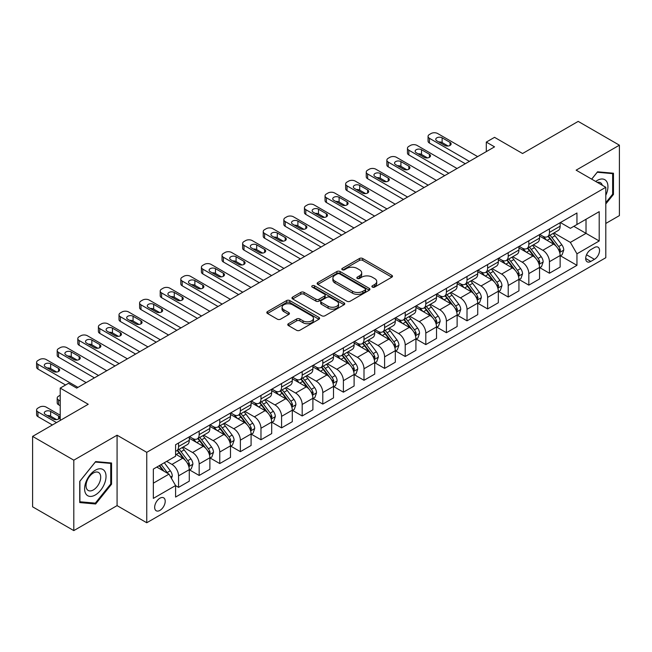 <?xml version="1.0" encoding="UTF-8"?>
<svg xmlns="http://www.w3.org/2000/svg" width="652" height="652" viewBox="0 0 652 652"><rect width="100%" height="100%" fill="white"/><g stroke="black" fill="none" stroke-linecap="round" stroke-linejoin="round"><path stroke-width="0.98" d="M372.365 287.108A1.606 0.921 0 0 0 374.631 287.108L391.819 277.182A2.29 1.32 0 0 0 392.488 276.244A2.29 1.32 0 0 0 391.819 275.315L362.699 258.502A2.29 1.32 0 0 0 359.464 258.502L342.267 268.42A1.606 0.921 0 0 0 341.803 269.08A1.606 0.921 0 0 0 342.267 269.732A1.606 0.921 0 0 0 344.533 269.732L346.758 268.445A7.319 4.23 0 0 1 357.117 268.445L359.545 269.846A7.319 4.23 0 0 1 361.689 272.838A7.319 4.23 0 0 1 359.545 275.829L357.32 277.108A1.606 0.921 0 0 0 356.848 277.76A1.606 0.921 0 0 0 357.32 278.42A1.606 0.921 0 0 0 359.586 278.42L361.803 277.133A7.319 4.23 0 0 1 372.162 277.133L374.59 278.534A7.319 4.23 0 0 1 376.734 281.525A7.319 4.23 0 0 1 374.59 284.517L372.365 285.796A1.606 0.921 0 0 0 371.893 286.448A1.606 0.921 0 0 0 372.365 287.108L372.365 285.796M159.936 510.386A7.457 4.303 120 0 0 164.809 503.809A7.457 4.303 120 0 0 163.66 497.835A7.457 4.303 120 0 0 159.936 498.201A7.457 4.303 120 0 0 155.062 504.77A7.457 4.303 120 0 0 156.203 510.752A7.457 4.303 120 0 0 159.936 510.386M288.437 323.702A2.29 1.32 0 0 0 287.76 324.631A2.29 1.32 0 0 0 288.437 325.568L296.603 330.287A2.29 1.32 0 0 0 299.838 330.287L318.934 319.26A2.29 1.32 0 0 0 319.602 318.331A2.29 1.32 0 0 0 318.934 317.394L289.806 300.58A2.29 1.32 0 0 0 286.57 300.58L267.483 311.599A2.29 1.32 0 0 0 266.815 312.536A2.29 1.32 0 0 0 267.483 313.473L277.353 319.17A2.29 1.32 0 0 0 280.588 319.17L288.755 314.451A2.29 1.32 0 0 0 289.431 313.514A2.29 1.32 0 0 0 288.755 312.585L283.864 309.757A6.121 3.537 0 0 1 282.072 307.255A6.121 3.537 0 0 1 285.845 303.995A6.121 3.537 0 0 1 292.52 304.761L311.689 315.829A6.121 3.537 0 0 1 313.482 318.331A6.121 3.537 0 0 1 309.708 321.591A6.121 3.537 0 0 1 303.033 320.825L299.838 318.983A2.29 1.32 0 0 0 296.603 318.983L288.437 323.702L288.437 325.568M605.798 223.457L619.4 215.608L619.4 145.184L578.194 121.394L522.562 153.513L494.542 137.336L486.302 142.095L494.542 146.855L76.691 388.095L68.452 383.335L60.212 388.095L60.212 420.45M73.806 460.182L73.806 530.606L117.075 505.626L117.075 435.202L73.806 460.182L32.6 436.392L88.232 404.273L60.212 388.095M117.075 435.202L146.749 452.333L605.798 187.295L605.798 257.719L146.749 522.757L146.749 452.333M619.4 145.184L576.132 170.164L605.798 187.295M346.921 301.232A2.29 1.32 0 0 0 350.157 301.232L369.252 290.213A2.29 1.32 0 0 0 369.92 289.276A2.29 1.32 0 0 0 369.252 288.339L340.124 271.525A2.29 1.32 0 0 0 336.888 271.525L317.801 282.552A2.29 1.32 0 0 0 317.133 283.481A2.29 1.32 0 0 0 317.801 284.419L346.921 301.232M312.854 287.45A1.606 0.921 0 0 1 314.484 287.679L314.484 285.772L344.093 302.87A2.29 1.32 0 0 1 344.761 303.799A2.29 1.32 0 0 1 344.093 304.737L324.998 315.755A2.29 1.32 0 0 1 321.762 315.755L292.642 298.942L292.642 297.076A2.29 1.32 0 0 0 291.974 298.013A2.29 1.32 0 0 0 292.642 298.942M292.642 297.076L300.808 292.357A2.29 1.32 0 0 1 304.044 292.357L315.861 299.178A2.29 1.32 0 0 0 319.097 299.178L324.517 296.049A2.29 1.32 0 0 0 325.185 295.111A2.29 1.32 0 0 0 324.517 294.182L312.218 287.084A1.606 0.921 0 0 1 311.746 286.424A1.606 0.921 0 0 1 312.74 285.576A1.606 0.921 0 0 1 314.484 285.772M73.806 530.606L32.6 506.816L32.6 436.392M594.428 247.54L590.802 249.635A7.229 4.173 120 0 0 586.083 256A7.229 4.173 120 0 0 587.191 261.786A7.229 4.173 120 0 0 590.802 261.428L594.428 259.341A7.229 4.173 120 0 0 599.147 252.968A7.229 4.173 120 0 0 598.039 247.181A7.229 4.173 120 0 0 594.428 247.54M560.394 222.552L570.361 228.314L576.955 224.508L576.955 212.992L175.592 444.721L175.592 456.229L153.342 469.081L153.342 498.389L175.592 485.544L175.592 497.06L576.955 265.331L576.955 253.815L570.361 242.397L553.972 232.935M576.955 224.508L599.204 211.655L599.204 240.971L576.955 253.815M117.075 505.626L146.749 522.757M486.302 142.095L486.302 151.614M573.825 226.317L586.018 233.359L586.018 219.276L599.204 211.655M570.361 242.397L586.018 233.359L599.204 240.971M153.342 483.165L168.998 474.126L156.798 467.085M175.592 485.642L178.558 487.354L178.558 475.838A9.324 5.387 -120 0 0 171.965 464.42L166.692 461.371M178.558 487.354L189.276 481.168L189.276 469.652A9.324 5.387 -120 0 0 182.682 458.234L175.592 454.142M189.52 469.888L199.162 475.455L199.162 463.939A9.324 5.387 -120 0 0 192.568 452.521L183.106 447.052M199.162 475.455L209.879 469.269L209.879 457.753A9.324 5.387 -120 0 0 203.285 446.335L189.276 438.25M210.123 457.997L219.765 463.564L219.765 452.048A9.324 5.387 -120 0 0 213.171 440.63L203.709 435.161M219.765 463.564L230.482 457.378L230.482 445.862A9.324 5.387 -120 0 0 223.889 434.444L209.879 426.351M230.727 446.098L240.368 451.665L240.368 440.149A9.324 5.387 -120 0 0 233.775 428.731L224.312 423.262M240.368 451.665L251.085 445.479L251.085 433.963A9.324 5.387 -120 0 0 244.492 422.545L230.482 414.452M251.33 434.199L260.971 439.766L260.971 428.258A9.324 5.387 -120 0 0 254.378 416.832L244.916 411.371M260.971 439.766L271.688 433.58L271.688 422.072A9.324 5.387 -120 0 0 265.095 410.646L251.085 402.561M271.933 422.309L281.574 427.875L281.574 416.359A9.324 5.387 -120 0 0 274.981 404.941L265.519 399.472M281.574 427.875L292.292 421.689L292.292 410.173A9.324 5.387 -120 0 0 285.698 398.755L271.688 390.662M292.536 410.41L302.186 415.976L302.186 404.46A9.324 5.387 -120 0 0 295.592 393.042L286.122 387.581M302.186 415.976L312.895 409.79L312.895 398.274A9.324 5.387 -120 0 0 306.301 386.856L292.292 378.771M313.139 398.519L322.789 404.085L322.789 392.569A9.324 5.387 -120 0 0 316.196 381.151L306.725 375.682M322.789 404.085L333.498 397.899L333.498 386.383A9.324 5.387 -120 0 0 326.905 374.965L312.895 366.872M333.751 386.62L343.392 392.186L343.392 380.67A9.324 5.387 -120 0 0 336.799 369.252L327.328 363.783M343.392 392.186L354.101 386L354.101 374.484A9.324 5.387 -120 0 0 347.508 363.066L333.498 354.981M354.354 374.721L363.995 380.295L363.995 368.779A9.324 5.387 -120 0 0 357.402 357.353L347.932 351.893M363.995 380.295L374.704 374.109L374.704 362.593A9.324 5.387 -120 0 0 368.111 351.167L354.101 343.082M374.957 362.83L384.598 368.396L384.598 356.88A9.324 5.387 -120 0 0 378.005 345.462L368.535 339.994M384.598 368.396L395.308 362.21L395.308 350.695A9.324 5.387 -120 0 0 388.722 339.276L374.704 331.183M395.56 350.931L405.202 356.497L405.202 344.989A9.324 5.387 -120 0 0 398.608 333.563L389.138 328.103M405.202 356.497L415.919 350.311L415.919 338.804A9.324 5.387 -120 0 0 409.326 327.377L395.308 319.293M416.163 339.04L425.805 344.606L425.805 333.09A9.324 5.387 -120 0 0 419.212 321.672L409.749 316.204M425.805 344.606L436.522 338.421L436.522 326.905A9.324 5.387 -120 0 0 429.929 315.486L415.919 307.394M436.767 327.141L446.408 332.707L446.408 321.192A9.324 5.387 -120 0 0 439.815 309.773L430.353 304.313M446.408 332.707L457.125 326.522L457.125 315.006A9.324 5.387 -120 0 0 450.532 303.587L436.522 295.503M457.37 315.25L467.011 320.817L467.011 309.301A9.324 5.387 -120 0 0 460.418 297.882L450.956 292.414M467.011 320.817L477.729 314.631L477.729 303.115A9.324 5.387 -120 0 0 471.135 291.697L457.125 283.604M477.973 303.351L487.614 308.918L487.614 297.402A9.324 5.387 -120 0 0 481.021 285.983L471.559 280.515M487.614 308.918L498.332 302.732L498.332 291.216A9.324 5.387 -120 0 0 491.738 279.798L477.729 271.705M498.576 291.452L508.218 297.027L508.218 285.511A9.324 5.387 -120 0 0 501.624 274.084L492.162 268.624M508.218 297.027L518.935 290.841L518.935 279.325A9.324 5.387 -120 0 0 512.342 267.899L498.332 259.814M519.179 279.561L528.829 285.128L528.829 273.612A9.324 5.387 -120 0 0 522.236 262.194L512.765 256.725M528.829 285.128L539.538 278.942L539.538 267.426A9.324 5.387 -120 0 0 532.945 256.008L518.935 247.915M539.783 267.662L549.432 273.229L549.432 261.713A9.324 5.387 -120 0 0 542.839 250.295L533.369 244.834M549.432 273.229L560.141 267.043L560.141 255.527A9.324 5.387 -120 0 0 553.548 244.109L539.538 236.024M539.783 234.451L542.839 236.211A9.324 5.387 -120 0 0 547.501 236.676A9.324 5.387 -120 0 0 549.432 232.405L549.432 228.885M519.179 246.35L522.236 248.11A9.324 5.387 -120 0 0 526.897 248.567A9.324 5.387 -120 0 0 528.829 244.304L528.829 240.784M498.576 258.241L501.624 260.001A9.324 5.387 -120 0 0 506.286 260.466A9.324 5.387 -120 0 0 508.218 256.195L508.218 252.674M477.973 270.14L481.021 271.9A9.324 5.387 -120 0 0 485.683 272.357A9.324 5.387 -120 0 0 487.614 268.094L487.614 264.573M457.37 282.031L460.418 283.791A9.324 5.387 -120 0 0 465.08 284.256A9.324 5.387 -120 0 0 467.011 279.985L467.011 276.464M436.767 293.93L439.815 295.69A9.324 5.387 -120 0 0 444.477 296.155A9.324 5.387 -120 0 0 446.408 291.884L446.408 288.363M416.163 305.829L419.212 307.589A9.324 5.387 -120 0 0 423.873 308.046A9.324 5.387 -120 0 0 425.805 303.775L425.805 300.254M395.56 317.72L398.608 319.48A9.324 5.387 -120 0 0 403.27 319.945A9.324 5.387 -120 0 0 405.202 315.674L405.202 312.153M374.957 329.619L378.005 331.379A9.324 5.387 -120 0 0 382.667 331.835A9.324 5.387 -120 0 0 384.598 327.573L384.598 324.052M354.354 341.509L357.402 343.27A9.324 5.387 -120 0 0 362.064 343.734A9.324 5.387 -120 0 0 363.995 339.464L363.995 335.943M333.751 353.408L336.799 355.169A9.324 5.387 -120 0 0 341.461 355.633A9.324 5.387 -120 0 0 343.392 351.363L343.392 347.842M313.139 365.299L316.196 367.06A9.324 5.387 -120 0 0 320.857 367.524A9.324 5.387 -120 0 0 322.789 363.254L322.789 359.733M292.536 377.198L295.592 378.959A9.324 5.387 -120 0 0 300.254 379.423A9.324 5.387 -120 0 0 302.186 375.153L302.186 371.632M271.933 389.097L274.981 390.858A9.324 5.387 -120 0 0 279.643 391.314A9.324 5.387 -120 0 0 281.574 387.052L281.574 383.523M251.33 400.988L254.378 402.749A9.324 5.387 -120 0 0 259.04 403.213A9.324 5.387 -120 0 0 260.971 398.942L260.971 395.422M230.727 412.887L233.775 414.648A9.324 5.387 -120 0 0 238.436 415.104A9.324 5.387 -120 0 0 240.368 410.841L240.368 407.321M210.123 424.778L213.171 426.538A9.324 5.387 -120 0 0 217.833 427.003A9.324 5.387 -120 0 0 219.765 422.732L219.765 419.212M189.52 436.677L192.568 438.437A9.324 5.387 -120 0 0 197.23 438.902A9.324 5.387 -120 0 0 199.162 434.631L199.162 431.111M560.394 255.771L576.955 265.331M547.501 236.676L558.21 230.49A9.324 5.387 -120 0 0 560.141 226.22L560.141 222.699M526.897 248.567L537.607 242.381A9.324 5.387 -120 0 0 539.538 238.119L539.538 234.598M506.286 260.466L517.003 254.28A9.324 5.387 -120 0 0 518.935 250.009L518.935 246.489M485.683 272.357L496.4 266.179A9.324 5.387 -120 0 0 498.332 261.908L498.332 258.388M465.08 284.256L475.797 278.07A9.324 5.387 -120 0 0 477.729 273.799L477.729 270.278M444.477 296.155L455.194 289.969A9.324 5.387 -120 0 0 457.125 285.698L457.125 282.177M423.873 308.046L434.591 301.86A9.324 5.387 -120 0 0 436.522 297.589L436.522 294.068M403.27 319.945L413.987 313.759A9.324 5.387 -120 0 0 415.919 309.488L415.919 305.967M382.667 331.835L393.384 325.65A9.324 5.387 -120 0 0 395.308 321.387L395.308 317.866M362.064 343.734L372.773 337.549A9.324 5.387 -120 0 0 374.704 333.278L374.704 329.757M341.461 355.633L352.17 349.448A9.324 5.387 -120 0 0 354.101 345.177L354.101 341.656M320.857 367.524L331.566 361.338A9.324 5.387 -120 0 0 333.498 357.068L333.498 353.547M300.254 379.423L310.963 373.237A9.324 5.387 -120 0 0 312.895 368.967L312.895 365.446M279.643 391.314L290.36 385.128A9.324 5.387 -120 0 0 292.292 380.866L292.292 377.337M259.04 403.213L269.757 397.027A9.324 5.387 -120 0 0 271.688 392.757L271.688 389.236M238.436 415.104L249.154 408.918A9.324 5.387 -120 0 0 251.085 404.656L251.085 401.135M217.833 427.003L228.55 420.817A9.324 5.387 -120 0 0 230.482 416.546L230.482 413.026M197.23 438.902L207.947 432.716A9.324 5.387 -120 0 0 209.879 428.445L209.879 424.925M175.592 451.168A9.324 5.387 -120 0 0 176.627 450.793L187.344 444.607A9.324 5.387 -120 0 0 189.276 440.336L189.276 436.816M176.627 450.793A9.324 5.387 -120 0 0 178.558 446.522L178.558 443.001M168.998 474.126L175.592 485.544M605.798 203.962L613.467 194.426L613.467 173.22L597.558 171.802L591.666 179.137M79.74 502.57L95.648 503.996L111.557 484.208L111.557 462.993L95.648 461.575L79.74 481.363L79.74 502.57M612.644 193.954L613.467 194.426M110.734 483.727L111.557 484.208M93.969 503.018L95.648 503.996M373.001 287.328L374.59 286.415A7.319 4.23 0 0 0 376.734 283.424L376.734 281.525M361.689 272.838L361.689 274.736A7.319 4.23 0 0 1 359.545 277.728L357.956 278.64M391.787 277.198L362.699 260.401A2.29 1.32 0 0 0 359.464 260.401L342.911 269.952M369.252 288.339L369.252 290.213L340.124 273.433A2.29 1.32 0 0 0 336.888 273.433L317.834 284.435M365.202 289.928A1.606 0.921 0 0 0 365.674 289.276A1.606 0.921 0 0 0 365.202 288.624L339.643 273.864A1.606 0.921 0 0 0 337.377 273.864L335.03 275.217A7.319 4.23 0 0 0 332.887 278.208A7.319 4.23 0 0 0 335.03 281.199L352.504 291.281A7.319 4.23 0 0 0 362.862 291.281L365.202 289.928L365.202 291.835A1.606 0.921 0 0 0 365.674 291.183L365.674 289.276M332.887 278.208L332.887 280.107A7.319 4.23 0 0 0 335.03 283.098L335.03 281.199M365.202 291.835L362.862 293.188A7.319 4.23 0 0 1 352.504 293.188L335.03 283.098M292.675 298.958L300.808 294.264L300.808 292.357M325.185 295.111L325.185 297.019A2.29 1.32 0 0 1 324.517 297.956L319.097 301.085A2.29 1.32 0 0 1 315.861 301.085L304.044 294.264A2.29 1.32 0 0 0 300.808 294.264M314.484 287.679L344.06 304.753M328.111 306.253A6.121 3.537 0 0 0 334.786 307.019A6.121 3.537 0 0 0 338.559 303.759A6.121 3.537 0 0 0 336.766 301.257L330.018 297.353A2.29 1.32 0 0 0 326.782 297.353L321.363 300.482A2.29 1.32 0 0 0 320.686 301.42A2.29 1.32 0 0 0 321.363 302.357L328.111 306.253L328.111 308.16A6.121 3.537 0 0 0 334.786 308.926A6.121 3.537 0 0 0 338.559 305.658L338.559 303.759M320.686 301.42L320.686 303.327A2.29 1.32 0 0 0 321.363 304.256L321.363 302.357M328.111 308.16L321.363 304.256M313.482 318.331L313.482 320.23A6.121 3.537 0 0 1 309.708 323.498A6.121 3.537 0 0 1 303.033 322.732L299.838 320.882A2.29 1.32 0 0 0 296.603 320.882L288.461 325.584M282.072 307.255L282.072 309.162A6.121 3.537 0 0 0 283.864 311.664L283.864 309.757M288.73 314.468L283.864 311.664M318.901 319.276L289.806 302.479A2.29 1.32 0 0 0 286.57 302.479L267.516 313.49M560.141 255.91L562.122 254.769L563.768 250.009A6.178 3.57 -120 0 0 561.796 244.753L555.064 235.763A17.832 10.293 -120 0 0 553.116 233.432M546.417 239.993A17.832 10.293 -120 0 0 542.766 236.171M559.579 252.128L560.435 250.278A6.178 3.57 -120 0 0 558.666 246.562L551.934 237.564A17.832 10.293 -120 0 0 549.986 235.242M548.324 236.195A14.8 8.549 60 0 1 550.753 238.958L556.458 246.57M548.006 236.383A17.832 10.293 60 0 1 549.954 238.713L554.428 244.687M469.399 161.362L429.432 138.289A4.662 2.689 -0 0 1 428.062 136.382A4.662 2.689 -0 0 1 429.432 134.483L431.078 133.53A4.662 2.689 -0 0 1 437.671 133.53L477.647 156.61M428.062 136.382L428.062 141.142A4.662 2.689 180 0 0 429.432 143.049L465.283 163.742M436.848 140.856A3.733 2.152 180 0 1 435.756 139.332A3.733 2.152 180 0 1 438.062 137.344A3.733 2.152 180 0 1 442.121 137.808L450.035 142.38A3.733 2.152 180 0 1 451.127 143.905A3.733 2.152 180 0 1 448.829 145.893A3.733 2.152 180 0 1 444.762 145.429L436.848 140.856M438.788 141.981A3.733 2.152 180 0 1 442.121 142.568L448.095 146.015M539.538 267.809L541.519 266.668L543.165 261.908A6.178 3.57 -120 0 0 541.193 256.643L534.461 247.654A17.832 10.293 -120 0 0 532.513 245.323M525.814 251.892A17.832 10.293 -120 0 0 522.162 248.07M538.976 264.027L539.832 262.169A6.178 3.57 -120 0 0 538.063 258.453L531.323 249.463A17.832 10.293 -120 0 0 529.383 247.132M527.721 248.094A14.8 8.549 60 0 1 530.149 250.857L535.854 258.461M527.403 248.273A17.832 10.293 60 0 1 529.351 250.604L533.825 256.586M518.935 279.7L520.915 278.559L522.562 273.799A6.178 3.57 -120 0 0 520.589 268.542L513.857 259.553A17.832 10.293 -120 0 0 511.91 257.222M505.21 263.783A17.832 10.293 -120 0 0 501.559 259.961M518.373 275.918L519.228 274.068A6.178 3.57 -120 0 0 517.46 270.352L510.72 261.362A17.832 10.293 -120 0 0 508.78 259.031M507.117 259.985A14.8 8.549 60 0 1 509.546 262.748L515.243 270.36M506.8 260.172A17.832 10.293 60 0 1 508.747 262.503L513.222 268.477M498.332 291.599L500.312 290.458L501.958 285.698A6.178 3.57 -120 0 0 499.986 280.442L493.254 271.444A17.832 10.293 -120 0 0 491.306 269.113M484.607 275.682A17.832 10.293 -120 0 0 480.956 271.86M497.769 287.817L498.625 285.959A6.178 3.57 -120 0 0 496.857 282.243L490.117 273.253A17.832 10.293 -120 0 0 488.177 270.922M486.514 271.884A14.8 8.549 60 0 1 488.943 274.647L494.64 282.251M486.196 272.063A17.832 10.293 60 0 1 488.144 274.394L492.619 280.376M448.796 173.261L408.828 150.18A4.662 2.689 -0 0 1 407.459 148.281A4.662 2.689 -0 0 1 408.828 146.374L410.475 145.429A4.662 2.689 -0 0 1 417.068 145.429L457.044 168.501M407.459 148.281L407.459 153.041A4.662 2.689 180 0 0 408.828 154.94L444.68 175.641M416.245 152.755A3.733 2.152 180 0 1 415.153 151.231A3.733 2.152 180 0 1 417.459 149.243A3.733 2.152 180 0 1 421.518 149.707L429.432 154.271A3.733 2.152 180 0 1 430.524 155.795A3.733 2.152 180 0 1 428.225 157.784A3.733 2.152 180 0 1 424.159 157.319L416.245 152.755M418.185 153.872A3.733 2.152 180 0 1 421.518 154.467L427.492 157.914M428.193 185.16L388.225 162.079A4.662 2.689 -0 0 1 386.856 160.172A4.662 2.689 -0 0 1 388.225 158.273L389.872 157.319A4.662 2.689 -0 0 1 396.465 157.319L436.441 180.4M386.856 160.172L386.856 164.932A4.662 2.689 180 0 0 388.225 166.839L424.077 187.531M395.642 164.646A3.733 2.152 180 0 1 394.55 163.122A3.733 2.152 180 0 1 396.848 161.134A3.733 2.152 180 0 1 400.915 161.606L408.828 166.17A3.733 2.152 180 0 1 409.921 167.694A3.733 2.152 180 0 1 407.614 169.683A3.733 2.152 180 0 1 403.555 169.218L395.642 164.646M397.581 165.771A3.733 2.152 180 0 1 400.915 166.358L406.889 169.805M407.59 197.051L367.622 173.978A4.662 2.689 -0 0 1 366.253 172.071A4.662 2.689 -0 0 1 367.622 170.164L369.268 169.218A4.662 2.689 -0 0 1 375.862 169.218L415.829 192.291M366.253 172.071L366.253 176.831A4.662 2.689 180 0 0 367.622 178.73L403.474 199.43M375.039 176.545A3.733 2.152 180 0 1 373.946 175.021A3.733 2.152 180 0 1 376.245 173.033A3.733 2.152 180 0 1 380.312 173.497L388.225 178.069A3.733 2.152 180 0 1 389.317 179.585A3.733 2.152 180 0 1 387.011 181.582A3.733 2.152 180 0 1 382.952 181.109L375.039 176.545M376.978 177.662A3.733 2.152 180 0 1 380.312 178.257L386.286 181.704M477.729 303.498L479.709 302.349L481.355 297.597A6.178 3.57 -120 0 0 479.383 292.332L472.643 283.343A17.832 10.293 -120 0 0 470.703 281.012M464.004 287.573A17.832 10.293 -120 0 0 460.353 283.759M477.166 299.708L478.022 297.858A6.178 3.57 -120 0 0 476.253 294.142L469.513 285.152A17.832 10.293 -120 0 0 467.565 282.821M465.911 283.775A14.8 8.549 60 0 1 468.34 286.538L474.037 294.15M465.593 283.962A17.832 10.293 60 0 1 467.533 286.293L472.015 292.267M386.986 208.95L347.019 185.869A4.662 2.689 -0 0 1 345.65 183.97A4.662 2.689 -0 0 1 347.019 182.063L348.665 181.109A4.662 2.689 -0 0 1 355.258 181.109L395.226 204.19M345.65 183.97L345.65 188.721A4.662 2.689 180 0 0 347.019 190.629L382.871 211.329M354.435 188.436A3.733 2.152 180 0 1 353.343 186.92A3.733 2.152 180 0 1 355.642 184.923A3.733 2.152 180 0 1 359.708 185.396L367.622 189.96A3.733 2.152 180 0 1 368.714 191.484A3.733 2.152 180 0 1 366.408 193.473A3.733 2.152 180 0 1 362.349 193.008L354.435 188.436M356.375 189.561A3.733 2.152 180 0 1 359.708 190.156L365.682 193.603M605.798 195.29A15.151 8.745 120 0 0 606.507 181.272A15.151 8.745 120 0 0 595.692 181.46M602.334 185.298A10.375 5.99 120 0 0 601.633 183.791A10.375 5.99 120 0 0 600.468 182.707A10.375 5.99 120 0 0 597.289 182.381M597.199 172.25L612.644 173.644L612.644 194.19L605.798 202.707M611.617 173.057L612.644 173.644M591.698 179.153L597.232 172.267M95.322 470.222A15.151 8.745 120 0 0 84.605 488.78A15.151 8.745 120 0 0 95.322 494.966A15.151 8.745 120 0 0 106.031 476.408A15.151 8.745 120 0 0 95.322 470.222M93.366 472.993A10.375 5.99 120 0 0 86.594 482.138A10.375 5.99 120 0 0 88.183 490.451A10.375 5.99 120 0 0 93.366 489.937A10.375 5.99 120 0 0 100.147 480.793A10.375 5.99 120 0 0 98.558 472.48A10.375 5.99 120 0 0 93.366 472.993M110.734 483.971L95.322 503.14L79.903 501.763L79.903 481.217L95.322 462.048L110.734 463.417L110.734 483.971M109.707 462.83L110.734 463.417M457.125 315.389L459.098 314.248L460.752 309.488A6.178 3.57 -120 0 0 458.78 304.231L452.04 295.242A17.832 10.293 -120 0 0 450.1 292.911M443.401 299.472A17.832 10.293 -120 0 0 439.75 295.649M456.563 311.607L457.411 309.749A6.178 3.57 -120 0 0 455.642 306.041L448.91 297.043A17.832 10.293 -120 0 0 446.962 294.712M445.308 295.674A14.8 8.549 60 0 1 447.737 298.437L453.433 306.041M444.99 295.861A17.832 10.293 60 0 1 446.93 298.192L451.412 304.166M436.522 327.288L438.494 326.147L440.149 321.387A6.178 3.57 -120 0 0 438.177 316.122L431.437 307.133A17.832 10.293 -120 0 0 429.497 304.802M422.798 311.371A17.832 10.293 -120 0 0 419.146 307.548M435.96 323.498L436.807 321.648A6.178 3.57 -120 0 0 435.039 317.931L428.307 308.942A17.832 10.293 -120 0 0 426.359 306.611M424.705 307.573A14.8 8.549 60 0 1 427.133 310.336L432.83 317.94M424.387 307.752A17.832 10.293 60 0 1 426.327 310.083L430.809 316.057M415.919 339.179L417.891 338.038L419.538 333.278A6.178 3.57 -120 0 0 417.573 328.021L410.833 319.032A17.832 10.293 -120 0 0 408.885 316.701M402.194 323.262A17.832 10.293 -120 0 0 398.543 319.439M415.357 335.397L416.204 333.547A6.178 3.57 -120 0 0 414.436 329.83L407.704 320.841A17.832 10.293 -120 0 0 405.756 318.51M404.101 319.464A14.8 8.549 60 0 1 406.53 322.227L412.227 329.839M403.775 319.651A17.832 10.293 60 0 1 405.723 321.982L410.206 327.956M395.308 351.078L397.288 349.937L398.934 345.177A6.178 3.57 -120 0 0 396.962 339.912L390.23 330.923A17.832 10.293 -120 0 0 388.282 328.592M381.583 335.161A17.832 10.293 -120 0 0 377.94 331.338M394.745 347.296L395.601 345.438A6.178 3.57 -120 0 0 393.832 341.721L387.101 332.732A17.832 10.293 -120 0 0 385.153 330.401M383.49 331.363A14.8 8.549 60 0 1 385.927 334.126L391.624 341.729M383.172 331.542A17.832 10.293 60 0 1 385.12 333.873L389.603 339.855M374.704 362.968L376.685 361.827L378.331 357.068A6.178 3.57 -120 0 0 376.359 351.811L369.627 342.822A17.832 10.293 -120 0 0 367.679 340.491M360.98 347.051A17.832 10.293 -120 0 0 357.329 343.229M374.142 359.187L374.998 357.337A6.178 3.57 -120 0 0 373.229 353.62L366.497 344.631A17.832 10.293 -120 0 0 364.549 342.3M362.887 343.254A14.8 8.549 60 0 1 365.324 346.016L371.021 353.628M362.569 343.441A17.832 10.293 60 0 1 364.517 345.772L368.991 351.746M366.383 220.841L326.416 197.768A4.662 2.689 -0 0 1 325.046 195.861A4.662 2.689 -0 0 1 326.416 193.962L328.062 193.008A4.662 2.689 -0 0 1 334.655 193.008L374.623 216.081M325.046 195.861L325.046 200.62A4.662 2.689 180 0 0 326.416 202.527L362.259 223.22M333.832 200.335A3.733 2.152 180 0 1 332.74 198.811A3.733 2.152 180 0 1 335.038 196.822A3.733 2.152 180 0 1 339.105 197.287L347.019 201.859A3.733 2.152 180 0 1 348.111 203.383A3.733 2.152 180 0 1 345.804 205.372A3.733 2.152 180 0 1 341.738 204.899L333.832 200.335M335.772 201.452A3.733 2.152 180 0 1 339.105 202.047L345.079 205.494M345.78 232.74L305.804 209.659A4.662 2.689 -0 0 1 304.443 207.76A4.662 2.689 -0 0 1 305.804 205.853L307.459 204.899A4.662 2.689 -0 0 1 314.052 204.899L354.02 227.98M304.443 207.76L304.443 212.519A4.662 2.689 180 0 0 305.804 214.418L341.656 235.119M313.229 212.234A3.733 2.152 180 0 1 312.137 210.71A3.733 2.152 180 0 1 314.435 208.721A3.733 2.152 180 0 1 318.502 209.186L326.416 213.75A3.733 2.152 180 0 1 327.508 215.274A3.733 2.152 180 0 1 325.201 217.263A3.733 2.152 180 0 1 321.134 216.798L313.229 212.234M315.169 213.351A3.733 2.152 180 0 1 318.502 213.946L324.468 217.393M325.177 244.63L285.201 221.558A4.662 2.689 -0 0 1 283.84 219.651A4.662 2.689 -0 0 1 285.201 217.752L286.856 216.798A4.662 2.689 -0 0 1 293.449 216.798L333.416 239.879M283.84 219.651L283.84 224.41A4.662 2.689 180 0 0 285.201 226.317L321.053 247.01M292.618 224.125A3.733 2.152 180 0 1 291.525 222.601A3.733 2.152 180 0 1 293.832 220.612A3.733 2.152 180 0 1 297.899 221.077L305.804 225.649A3.733 2.152 180 0 1 306.905 227.173A3.733 2.152 180 0 1 304.598 229.162A3.733 2.152 180 0 1 300.531 228.697L292.618 224.125M294.565 225.25A3.733 2.152 180 0 1 297.899 225.837L303.865 229.284M304.574 256.529L264.598 233.449A4.662 2.689 -0 0 1 263.237 231.55A4.662 2.689 -0 0 1 264.598 229.643L266.252 228.697A4.662 2.689 -0 0 1 272.846 228.697L312.813 251.77M263.237 231.55L263.237 236.309A4.662 2.689 180 0 0 264.598 238.208L300.45 258.909M272.014 236.024A3.733 2.152 180 0 1 270.922 234.5A3.733 2.152 180 0 1 273.229 232.511A3.733 2.152 180 0 1 277.296 232.976L285.201 237.548A3.733 2.152 180 0 1 286.293 239.064A3.733 2.152 180 0 1 283.995 241.053A3.733 2.152 180 0 1 279.928 240.588L272.014 236.024M273.954 237.141A3.733 2.152 180 0 1 277.296 237.735L283.261 241.183M283.97 268.428L243.995 245.348A4.662 2.689 -0 0 1 242.634 243.44A4.662 2.689 -0 0 1 243.995 241.542L245.641 240.588A4.662 2.689 -0 0 1 252.234 240.588L292.21 263.669M242.634 243.44L242.634 248.2A4.662 2.689 180 0 0 243.995 250.107L279.847 270.808M251.411 247.915A3.733 2.152 180 0 1 250.319 246.391A3.733 2.152 180 0 1 252.626 244.402A3.733 2.152 180 0 1 256.692 244.875L264.598 249.439A3.733 2.152 180 0 1 265.69 250.963A3.733 2.152 180 0 1 263.392 252.952A3.733 2.152 180 0 1 259.325 252.487L251.411 247.915M253.351 249.04A3.733 2.152 180 0 1 256.692 249.626L262.658 253.074M354.101 374.867L356.082 373.726L357.728 368.967A6.178 3.57 -120 0 0 355.756 363.71L349.024 354.712A17.832 10.293 -120 0 0 347.076 352.39M340.377 358.95A17.832 10.293 -120 0 0 336.725 355.128M353.539 371.086L354.395 369.228A6.178 3.57 -120 0 0 352.626 365.511L345.894 356.522A17.832 10.293 -120 0 0 343.946 354.191M342.284 355.153A14.8 8.549 60 0 1 344.712 357.915L350.417 365.519M341.966 355.332A17.832 10.293 60 0 1 343.914 357.663L348.388 363.645M263.367 280.319L223.392 257.247A4.662 2.689 -0 0 1 222.03 255.339A4.662 2.689 -0 0 1 223.392 253.441L225.038 252.487A4.662 2.689 -0 0 1 231.631 252.487L271.607 275.56M222.03 255.339L222.03 260.099A4.662 2.689 180 0 0 223.392 261.998L259.243 282.699M230.808 259.814A3.733 2.152 180 0 1 229.716 258.29A3.733 2.152 180 0 1 232.022 256.301A3.733 2.152 180 0 1 236.081 256.766L243.995 261.338A3.733 2.152 180 0 1 245.087 262.862A3.733 2.152 180 0 1 242.788 264.851A3.733 2.152 180 0 1 238.722 264.378L230.808 259.814M232.748 260.93A3.733 2.152 180 0 1 236.081 261.525L242.055 264.973M333.498 386.766L335.478 385.617L337.125 380.866A6.178 3.57 -120 0 0 335.152 375.601L328.421 366.611A17.832 10.293 -120 0 0 326.473 364.281M319.773 370.841A17.832 10.293 -120 0 0 316.122 367.027M332.936 382.977L333.791 381.127A6.178 3.57 -120 0 0 332.023 377.41L325.291 368.421A17.832 10.293 -120 0 0 323.343 366.09M321.68 367.043A14.8 8.549 60 0 1 324.109 369.806L329.814 377.418M321.363 367.231A17.832 10.293 60 0 1 323.31 369.562L327.785 375.536M242.764 292.218L202.788 269.137A4.662 2.689 -0 0 1 201.419 267.238A4.662 2.689 -0 0 1 202.788 265.331L204.435 264.378A4.662 2.689 -0 0 1 211.028 264.378L251.004 287.459M201.419 267.238L201.419 271.99A4.662 2.689 180 0 0 202.788 273.897L238.64 294.598M210.205 271.705A3.733 2.152 180 0 1 209.113 270.189A3.733 2.152 180 0 1 211.419 268.2A3.733 2.152 180 0 1 215.478 268.665L223.392 273.229A3.733 2.152 180 0 1 224.484 274.753A3.733 2.152 180 0 1 222.185 276.741A3.733 2.152 180 0 1 218.118 276.277L210.205 271.705M212.144 272.829A3.733 2.152 180 0 1 215.478 273.424L221.452 276.872M312.895 398.657L314.875 397.516L316.522 392.757A6.178 3.57 -120 0 0 314.549 387.5L307.817 378.51A17.832 10.293 -120 0 0 305.87 376.18M299.17 382.74A17.832 10.293 -120 0 0 295.519 378.918M312.332 394.876L313.188 393.017A6.178 3.57 -120 0 0 311.42 389.309L304.68 380.312A17.832 10.293 -120 0 0 302.74 377.989M301.077 378.942A14.8 8.549 60 0 1 303.506 381.705L309.211 389.317M300.759 379.13A17.832 10.293 60 0 1 302.707 381.461L307.182 387.435M222.153 304.109L182.185 281.036A4.662 2.689 -0 0 1 180.816 279.129A4.662 2.689 -0 0 1 182.185 277.23L183.831 276.277A4.662 2.689 -0 0 1 190.425 276.277L230.4 299.349M180.816 279.129L180.816 283.889A4.662 2.689 180 0 0 182.185 285.796L218.037 306.489M189.602 283.604A3.733 2.152 180 0 1 188.51 282.08A3.733 2.152 180 0 1 190.816 280.091A3.733 2.152 180 0 1 194.875 280.556L202.788 285.128A3.733 2.152 180 0 1 203.88 286.652A3.733 2.152 180 0 1 201.582 288.64A3.733 2.152 180 0 1 197.515 288.168L189.602 283.604M191.541 284.72A3.733 2.152 180 0 1 194.875 285.315L200.849 288.763M292.292 410.556L294.272 409.415L295.918 404.656A6.178 3.57 -120 0 0 293.946 399.391L287.214 390.401A17.832 10.293 -120 0 0 285.266 388.07M278.567 394.639A17.832 10.293 -120 0 0 274.916 390.817M291.729 406.767L292.585 404.916A6.178 3.57 -120 0 0 290.816 401.2L284.076 392.211A17.832 10.293 -120 0 0 282.137 389.88M280.474 390.841A14.8 8.549 60 0 1 282.903 393.604L288.6 401.208M280.156 391.021A17.832 10.293 60 0 1 282.104 393.352L286.578 399.334M201.549 316.008L161.582 292.927A4.662 2.689 -0 0 1 160.213 291.028A4.662 2.689 -0 0 1 161.582 289.121L163.228 288.168A4.662 2.689 -0 0 1 169.822 288.168L209.797 311.248M160.213 291.028L160.213 295.788A4.662 2.689 180 0 0 161.582 297.687L197.434 318.388M168.998 295.503A3.733 2.152 180 0 1 167.906 293.979A3.733 2.152 180 0 1 170.205 291.99A3.733 2.152 180 0 1 174.271 292.455L182.185 297.019A3.733 2.152 180 0 1 183.277 298.543A3.733 2.152 180 0 1 180.971 300.531A3.733 2.152 180 0 1 176.912 300.067L168.998 295.503M170.938 296.619A3.733 2.152 180 0 1 174.271 297.214L180.245 300.662M271.688 422.447L273.669 421.306L275.315 416.546A6.178 3.57 -120 0 0 273.343 411.29L266.611 402.3A17.832 10.293 -120 0 0 264.663 399.969M257.964 406.53A17.832 10.293 -120 0 0 254.313 402.708M271.126 418.666L271.982 416.815A6.178 3.57 -120 0 0 270.213 413.099L263.473 404.11A17.832 10.293 -120 0 0 261.533 401.779M259.871 402.732A14.8 8.549 60 0 1 262.3 405.495L267.996 413.107M259.553 402.92A17.832 10.293 60 0 1 261.501 405.251L265.975 411.225M180.946 327.899L140.979 304.826A4.662 2.689 -0 0 1 139.609 302.919A4.662 2.689 -0 0 1 140.979 301.02L142.625 300.067A4.662 2.689 -0 0 1 149.218 300.067L189.186 323.147M139.609 302.919L139.609 307.679A4.662 2.689 180 0 0 140.979 309.586L176.831 330.279M148.395 307.394A3.733 2.152 180 0 1 147.303 305.87A3.733 2.152 180 0 1 149.601 303.881A3.733 2.152 180 0 1 153.668 304.354L161.582 308.918A3.733 2.152 180 0 1 162.674 310.442A3.733 2.152 180 0 1 160.368 312.43A3.733 2.152 180 0 1 156.309 311.966L148.395 307.394M150.335 308.518A3.733 2.152 180 0 1 153.668 309.105L159.642 312.552M251.085 434.346L253.066 433.205L254.712 428.445A6.178 3.57 -120 0 0 252.74 423.181L246 414.191A17.832 10.293 -120 0 0 244.06 411.86M237.361 418.429A17.832 10.293 -120 0 0 233.709 414.607M250.523 430.564L251.379 428.706A6.178 3.57 -120 0 0 249.61 424.99L242.87 416A17.832 10.293 -120 0 0 240.922 413.67M239.268 414.631A14.8 8.549 60 0 1 241.696 417.394L247.393 424.998M238.95 414.811A17.832 10.293 60 0 1 240.898 417.141L245.372 423.124M160.343 339.798L120.375 316.717A4.662 2.689 -0 0 1 119.006 314.818A4.662 2.689 -0 0 1 120.375 312.911L122.022 311.966A4.662 2.689 -0 0 1 128.615 311.966L168.583 335.038M119.006 314.818L119.006 319.578A4.662 2.689 180 0 0 120.375 321.477L156.227 342.178M127.792 319.293A3.733 2.152 180 0 1 126.7 317.768A3.733 2.152 180 0 1 128.998 315.78A3.733 2.152 180 0 1 133.065 316.244L140.979 320.817A3.733 2.152 180 0 1 142.071 322.332A3.733 2.152 180 0 1 139.764 324.329A3.733 2.152 180 0 1 135.706 323.857L127.792 319.293M129.732 320.409A3.733 2.152 180 0 1 133.065 321.004L139.039 324.452M139.74 351.697L99.772 328.616A4.662 2.689 -0 0 1 98.403 326.717A4.662 2.689 -0 0 1 99.772 324.81L101.419 323.857A4.662 2.689 -0 0 1 108.012 323.857L147.98 346.937M98.403 326.717L98.403 331.469A4.662 2.689 180 0 0 99.772 333.376L135.616 354.077M107.189 331.183A3.733 2.152 180 0 1 106.097 329.667A3.733 2.152 180 0 1 108.395 327.671A3.733 2.152 180 0 1 112.462 328.143L120.375 332.707A3.733 2.152 180 0 1 121.468 334.231A3.733 2.152 180 0 1 119.161 336.22A3.733 2.152 180 0 1 115.094 335.756L107.189 331.183M109.129 332.308A3.733 2.152 180 0 1 112.462 332.903L118.436 336.35M230.482 446.237L232.454 445.096L234.109 440.336A6.178 3.57 -120 0 0 232.136 435.08L225.396 426.09A17.832 10.293 -120 0 0 223.457 423.759M216.757 430.32A17.832 10.293 -120 0 0 213.106 426.506M229.92 442.455L230.767 440.605A6.178 3.57 -120 0 0 228.999 436.889L222.267 427.899A17.832 10.293 -120 0 0 220.319 425.569M218.665 426.522A14.8 8.549 60 0 1 221.093 429.285L226.79 436.897M218.347 426.71A17.832 10.293 60 0 1 220.286 429.04L224.769 435.014M209.879 458.136L211.851 456.995L213.506 452.235A6.178 3.57 -120 0 0 211.533 446.979L204.793 437.981A17.832 10.293 -120 0 0 202.853 435.658M196.154 442.219A17.832 10.293 -120 0 0 192.503 438.397M209.316 454.354L210.164 452.496A6.178 3.57 -120 0 0 208.395 448.78L201.664 439.79A17.832 10.293 -120 0 0 199.716 437.459M198.061 438.421A14.8 8.549 60 0 1 200.49 441.184L206.187 448.788M197.743 438.609A17.832 10.293 60 0 1 199.683 440.931L204.166 446.913M119.137 363.588L79.161 340.515A4.662 2.689 -0 0 1 77.8 338.608A4.662 2.689 -0 0 1 79.161 336.709L80.815 335.756A4.662 2.689 -0 0 1 87.409 335.756L127.376 358.828M77.8 338.608L77.8 343.368A4.662 2.689 180 0 0 79.161 345.267L115.013 365.968M86.586 343.082A3.733 2.152 180 0 1 85.493 341.558A3.733 2.152 180 0 1 87.792 339.57A3.733 2.152 180 0 1 91.859 340.034L99.772 344.606A3.733 2.152 180 0 1 100.864 346.13A3.733 2.152 180 0 1 98.558 348.119A3.733 2.152 180 0 1 94.491 347.646L86.586 343.082M88.525 344.199A3.733 2.152 180 0 1 91.859 344.794L97.824 348.241M189.276 470.035L191.248 468.894L192.894 464.134A6.178 3.57 -120 0 0 190.93 458.869L184.19 449.88A17.832 10.293 -120 0 0 182.242 447.549M60.212 400.939L58.558 399.994L58.558 404.745A4.662 2.689 180 0 1 57.197 402.846L57.197 398.087A4.662 2.689 -0 0 0 58.558 399.994M60.212 405.699L58.558 404.745M188.713 466.245L189.561 464.395A6.178 3.57 -120 0 0 187.792 460.679L181.06 451.689A17.832 10.293 -120 0 0 179.113 449.358M177.458 450.32A14.8 8.549 60 0 1 179.887 453.083L185.584 460.687M177.132 450.499A17.832 10.293 60 0 1 179.08 452.83L183.562 458.804M60.212 395.234L58.558 396.188A4.662 2.689 -0 0 0 57.197 398.087M98.534 375.487L58.558 352.406A4.662 2.689 -0 0 1 57.197 350.507A4.662 2.689 -0 0 1 58.558 348.6L60.212 347.646A4.662 2.689 -0 0 1 66.806 347.646L106.773 370.727M57.197 350.507L57.197 355.267A4.662 2.689 180 0 0 58.558 357.166L94.41 377.867M65.982 354.973A3.733 2.152 180 0 1 64.882 353.457A3.733 2.152 180 0 1 67.189 351.469A3.733 2.152 180 0 1 71.255 351.933L79.161 356.497A3.733 2.152 180 0 1 80.261 358.021A3.733 2.152 180 0 1 77.955 360.01A3.733 2.152 180 0 1 73.888 359.545L65.982 354.973M67.922 356.098A3.733 2.152 180 0 1 71.255 356.693L77.221 360.14M171.468 478.405L172.291 476.025A6.178 3.57 -120 0 0 170.319 470.768L164.312 462.741M56.496 422.594L37.955 411.885A4.662 2.689 -0 0 1 36.593 409.986A4.662 2.689 -0 0 1 37.955 408.079L39.609 407.125A4.662 2.689 -0 0 1 46.202 407.125L60.212 415.218M52.38 424.974L37.955 416.644A4.662 2.689 180 0 1 36.593 414.745L36.593 409.986M56.618 419.619L50.652 416.172A3.733 2.152 -0 0 0 47.311 415.577M167.751 473.401A6.178 3.57 -120 0 0 167.189 472.578L161.183 464.55M159.634 465.447L163.954 471.209M159.202 465.691L162.861 470.581M45.371 414.452L53.285 419.024A3.733 2.152 -0 0 0 57.352 419.489A3.733 2.152 -0 0 0 59.65 417.5A3.733 2.152 -0 0 0 58.558 415.976L50.652 411.412A3.733 2.152 -0 0 0 46.585 410.947A3.733 2.152 -0 0 0 44.279 412.936A3.733 2.152 -0 0 0 45.371 414.452M77.93 387.378L37.955 364.305A4.662 2.689 -0 0 1 36.593 362.398A4.662 2.689 -0 0 1 37.955 360.499L39.609 359.545A4.662 2.689 -0 0 1 46.202 359.545L86.17 382.626M36.593 362.398L36.593 367.157A4.662 2.689 180 0 0 37.955 369.065L65.567 384.998M45.371 366.872A3.733 2.152 180 0 1 44.279 365.348A3.733 2.152 180 0 1 46.585 363.36A3.733 2.152 180 0 1 50.652 363.824L58.558 368.396A3.733 2.152 180 0 1 59.65 369.92A3.733 2.152 180 0 1 57.352 371.909A3.733 2.152 180 0 1 53.285 371.444L45.371 366.872M47.311 367.997A3.733 2.152 180 0 1 50.652 368.584L56.618 372.031M171.965 464.42L182.682 458.234M192.568 452.521L203.285 446.335M213.171 440.63L223.889 434.444M233.775 428.731L244.492 422.545M254.378 416.832L265.095 410.646M274.981 404.941L285.698 398.755M295.592 393.042L306.301 386.856M316.196 381.151L326.905 374.965M336.799 369.252L347.508 363.066M357.402 357.353L368.111 351.167M378.005 345.462L388.722 339.276M398.608 333.563L409.326 327.377M419.212 321.672L429.929 315.486M439.815 309.773L450.532 303.587M460.418 297.882L471.135 291.697M481.021 285.983L491.738 279.798M501.624 274.084L512.342 267.899M522.236 262.194L532.945 256.008M542.839 250.295L553.548 244.109M549.432 232.405L560.141 226.22M549.432 261.713L560.141 255.527M528.829 273.612L539.538 267.426M528.829 244.304L539.538 238.119M508.218 285.511L518.935 279.325M508.218 256.195L518.935 250.009M487.614 297.402L498.332 291.216M487.614 268.094L498.332 261.908M467.011 309.301L477.729 303.115M467.011 279.985L477.729 273.799M446.408 321.192L457.125 315.006M446.408 291.884L457.125 285.698M425.805 333.09L436.522 326.905M425.805 303.775L436.522 297.589M405.202 344.989L415.919 338.804M405.202 315.674L415.919 309.488M384.598 356.88L395.308 350.695M384.598 327.573L395.308 321.387M363.995 368.779L374.704 362.593M363.995 339.464L374.704 333.278M343.392 380.67L354.101 374.484M343.392 351.363L354.101 345.177M322.789 392.569L333.498 386.383M322.789 363.254L333.498 357.068M302.186 404.46L312.895 398.274M302.186 375.153L312.895 368.967M281.574 416.359L292.292 410.173M281.574 387.052L292.292 380.866M260.971 428.258L271.688 422.072M260.971 398.942L271.688 392.757M240.368 440.149L251.085 433.963M240.368 410.841L251.085 404.656M219.765 452.048L230.482 445.862M219.765 422.732L230.482 416.546M199.162 463.939L209.879 457.753M199.162 434.631L209.879 428.445M178.558 475.838L189.276 469.652M178.558 446.522L189.276 440.336M586.523 254.777L594.428 259.341M585.692 258.477L590.802 261.428M374.59 286.415L374.59 284.517M357.32 278.42L357.32 277.108M359.545 277.728L359.545 275.829M342.267 269.732L342.267 268.42M359.464 260.401L359.464 258.502M362.699 260.401L362.699 258.502M391.819 277.182L391.819 275.315M317.801 284.419L317.801 282.552M336.888 273.433L336.888 271.525M340.124 273.433L340.124 271.525M352.504 293.188L352.504 291.281M362.862 293.188L362.862 291.281M304.044 294.264L304.044 292.357M315.861 301.085L315.861 299.178M319.097 301.085L319.097 299.178M324.517 297.956L324.517 296.049M344.093 304.737L344.093 302.87M296.603 320.882L296.603 318.983M299.838 320.882L299.838 318.983M303.033 322.732L303.033 320.825M288.755 314.451L288.755 312.585M267.483 313.473L267.483 311.599M286.57 302.479L286.57 300.58M289.806 302.479L289.806 300.58M318.934 319.26L318.934 317.394M559.685 252.463L563.727 250.132M551.934 237.564L555.064 235.763M547.077 240.376L549.954 238.713M558.666 246.562L561.796 244.753M558.177 248.974L560.435 250.278M429.432 143.049L429.432 138.289M442.121 137.808L442.121 142.568M450.035 142.38L450.035 145.429M539.082 264.362L543.124 262.022M531.323 249.463L534.461 247.654M526.474 252.267L529.351 250.604M538.063 258.453L541.193 256.643M537.574 260.865L539.832 262.169M518.47 276.261L522.521 273.921M510.72 261.362L513.857 259.553M505.862 264.166L508.747 262.503M517.46 270.352L520.589 268.542M516.971 272.764L519.228 274.068M497.867 288.151L501.918 285.82M490.117 273.253L493.254 271.444M485.259 276.057L488.144 274.394M496.857 282.243L499.986 280.442M496.368 284.655L498.625 285.959M408.828 154.94L408.828 150.18M421.518 149.707L421.518 154.467M429.432 154.271L429.432 157.319M388.225 166.839L388.225 162.079M400.915 161.606L400.915 166.358M408.828 166.17L408.828 169.218M367.622 178.73L367.622 173.978M380.312 173.497L380.312 178.257M388.225 178.069L388.225 181.109M477.264 300.05L481.315 297.711M469.513 285.152L472.643 283.343M464.656 287.956L467.533 286.293M476.253 294.142L479.383 292.332M475.764 296.554L478.022 297.858M347.019 190.629L347.019 185.869M359.708 185.396L359.708 190.156M367.622 189.96L367.622 193.008M456.661 311.941L460.711 309.61M448.91 297.043L452.04 295.242M444.053 299.847L446.93 298.192M455.642 306.041L458.78 304.231M455.153 308.445L457.411 309.749M436.058 323.84L440.108 321.501M428.307 308.942L431.437 307.133M423.45 311.746L426.327 310.083M435.039 317.931L438.177 316.122M434.55 320.344L436.807 321.648M415.454 335.739L419.497 333.4M407.704 320.841L410.833 319.032M402.846 323.645L405.723 321.982M414.436 329.83L417.573 328.021M413.947 332.243L416.204 333.547M394.851 347.63L398.894 345.291M387.101 332.732L390.23 330.923M382.243 335.535L385.12 333.873M393.832 341.721L396.962 339.912M393.343 344.134L395.601 345.438M374.248 359.529L378.29 357.19M366.497 344.631L369.627 342.822M361.64 347.435L364.517 345.772M373.229 353.62L376.359 351.811M372.74 356.033L374.998 357.337M326.416 202.527L326.416 197.768M339.105 197.287L339.105 202.047M347.019 201.859L347.019 204.899M305.804 214.418L305.804 209.659M318.502 209.186L318.502 213.946M326.416 213.75L326.416 216.798M285.201 226.317L285.201 221.558M297.899 221.077L297.899 225.837M305.804 225.649L305.804 228.697M264.598 238.208L264.598 233.449M277.296 232.976L277.296 237.735M285.201 237.548L285.201 240.588M243.995 250.107L243.995 245.348M256.692 244.875L256.692 249.626M264.598 249.439L264.598 252.487M353.645 371.42L357.687 369.089M345.894 356.522L349.024 354.712M341.037 359.325L343.914 357.663M352.626 365.511L355.756 363.71M352.137 367.924L354.395 369.228M223.392 261.998L223.392 257.247M236.081 256.766L236.081 261.525M243.995 261.338L243.995 264.378M333.042 383.319L337.084 380.98M325.291 368.421L328.421 366.611M320.434 371.224L323.31 369.562M332.023 377.41L335.152 375.601M331.534 379.823L333.791 381.127M202.788 273.897L202.788 269.137M215.478 268.665L215.478 273.424M223.392 273.229L223.392 276.277M312.438 395.21L316.481 392.879M304.68 380.312L307.817 378.51M299.83 383.115L302.707 381.461M311.42 389.309L314.549 387.5M310.931 391.722L313.188 393.017M182.185 285.796L182.185 281.036M194.875 280.556L194.875 285.315M202.788 285.128L202.788 288.168M291.827 407.109L295.878 404.77M284.076 392.211L287.214 390.401M279.219 395.014L282.104 393.352M290.816 401.2L293.946 399.391M290.327 403.612L292.585 404.916M161.582 297.687L161.582 292.927M174.271 292.455L174.271 297.214M182.185 297.019L182.185 300.067M271.224 419.008L275.274 416.669M263.473 404.11L266.611 402.3M258.616 406.913L261.501 405.251M270.213 413.099L273.343 411.29M269.724 415.511L271.982 416.815M140.979 309.586L140.979 304.826M153.668 304.354L153.668 309.105M161.582 308.918L161.582 311.966M250.621 430.899L254.671 428.568M242.87 416L246 414.191M238.013 418.804L240.898 417.141M249.61 424.99L252.74 423.181M249.121 427.402L251.379 428.706M120.375 321.477L120.375 316.717M133.065 316.244L133.065 321.004M140.979 320.817L140.979 323.857M99.772 333.376L99.772 328.616M112.462 328.143L112.462 332.903M120.375 332.707L120.375 335.756M230.017 442.798L234.068 440.459M222.267 427.899L225.396 426.09M217.409 430.703L220.286 429.04M228.999 436.889L232.136 435.08M228.51 439.301L230.767 440.605M209.414 454.688L213.465 452.358M201.664 439.79L204.793 437.981M196.806 442.594L199.683 440.931M208.395 448.78L211.533 446.979M207.906 451.192L210.164 452.496M79.161 345.267L79.161 340.515M91.859 340.034L91.859 344.794M99.772 344.606L99.772 347.646M188.811 466.587L192.853 464.248M181.06 451.689L184.19 449.88M176.203 454.493L179.08 452.83M187.792 460.679L190.93 458.869M187.303 463.091L189.561 464.395M58.558 357.166L58.558 352.406M71.255 351.933L71.255 356.693M79.161 356.497L79.161 359.545M37.955 411.885L37.955 416.644M170.685 477.052L172.25 476.147M167.189 472.578L170.319 470.768M50.652 416.172L50.652 411.412M58.558 419.024L58.558 415.976M37.955 369.065L37.955 364.305M50.652 363.824L50.652 368.584M58.558 368.396L58.558 371.444"/></g></svg>
